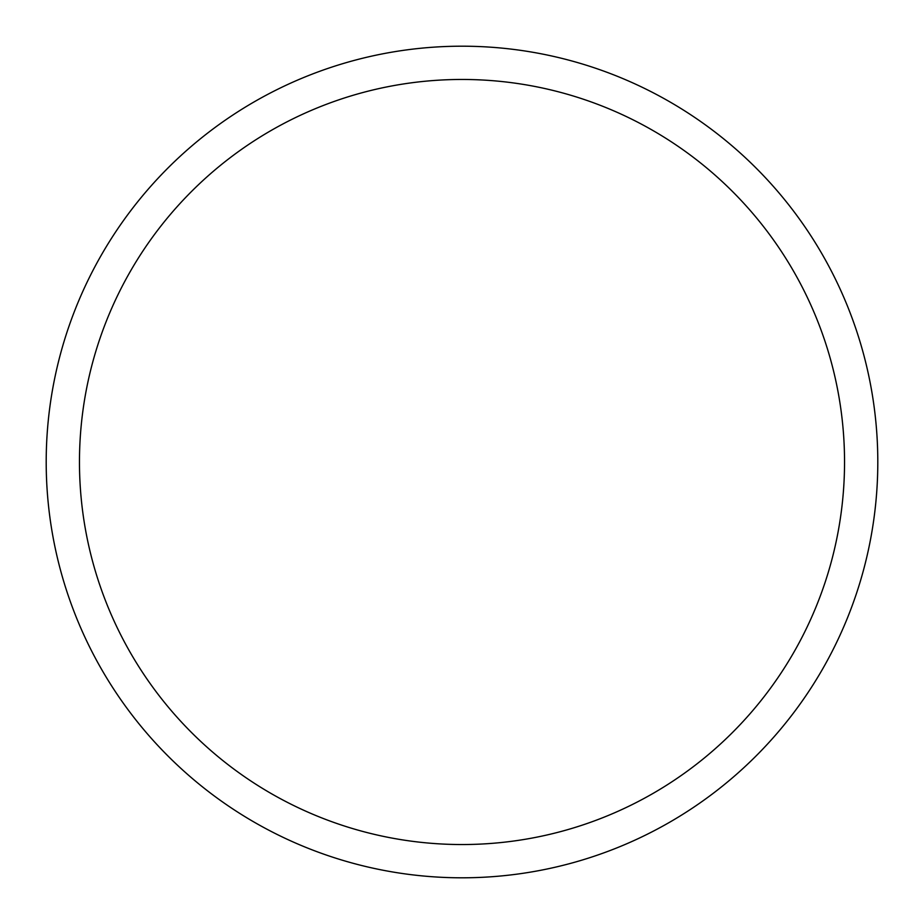 <?xml version="1.0" encoding="UTF-8"?>
<svg xmlns="http://www.w3.org/2000/svg" width="924" height="924" viewBox="0 0 924 924"><rect width="100%" height="100%" fill="white"/><g stroke="black" fill="none" stroke-linecap="round" stroke-linejoin="round"><path stroke-width="1.39" d="M79.464 462A382.536 382.536 0 0 0 653.268 793.289A382.536 382.536 0 0 0 653.268 130.711A382.536 382.536 0 0 0 79.464 462M46.2 462A415.8 415.8 0 0 1 669.9 101.906A415.8 415.8 0 0 1 669.9 822.094A415.8 415.8 0 0 1 46.2 462"/></g></svg>
